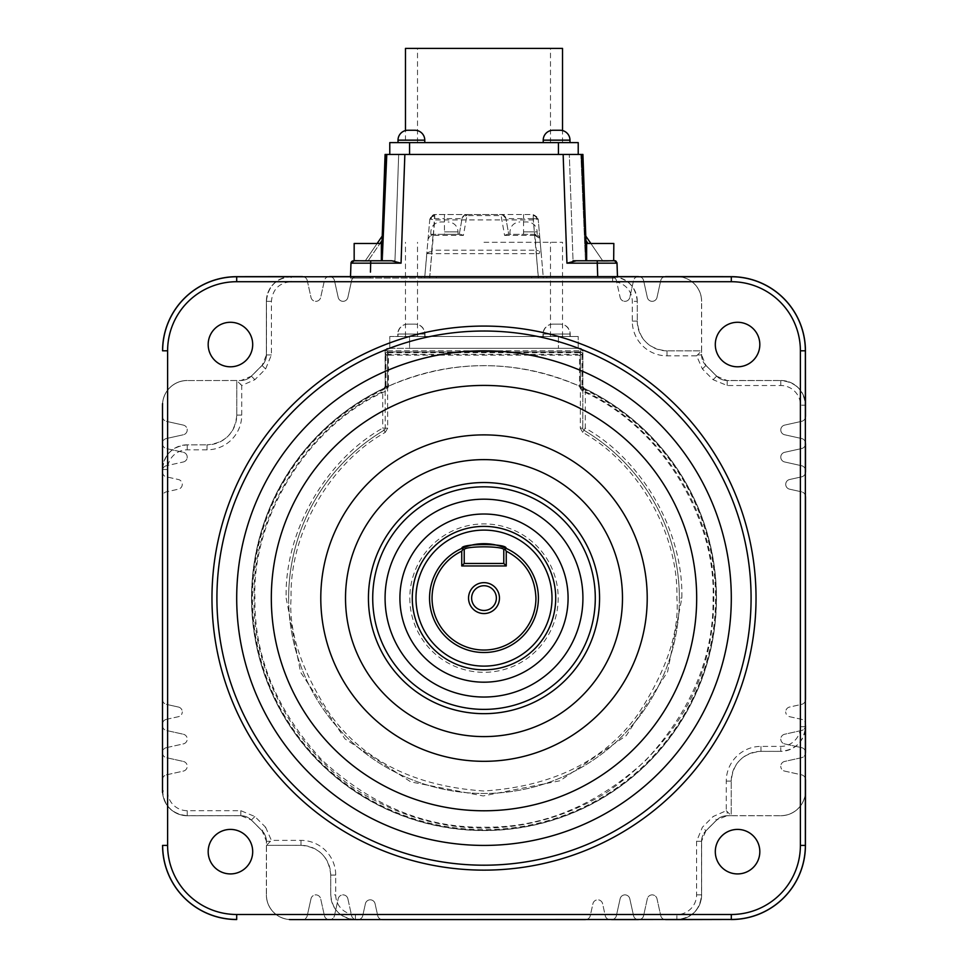 <?xml version="1.0" encoding="UTF-8"?>
<svg xmlns="http://www.w3.org/2000/svg" width="968" height="968" viewBox="0 0 968 968"><rect width="100%" height="100%" fill="white"/><g stroke="black" fill="none" stroke-linecap="round" stroke-linejoin="round"><path stroke-width="0.73" stroke-dasharray="4.84 3.63" d="M286.153 598.103L300.552 672.179L345.007 738.899L410.843 781.926L483.165 795.95L560.024 780.752L626.308 735.547L667.605 671.792L681.847 598.103C683.456 528.637 639.872 458.481 585.289 428.159L583.994 430.264A195.367 195.367 0 0 1 484 793.47A195.367 195.367 0 0 1 384.006 430.264L382.723 428.146C325.188 460.357 284.374 532.194 286.153 598.103M288.633 598.103A195.367 195.367 0 0 1 384.006 430.264A2.468 2.468 0 0 0 385.216 428.134L385.082 350.803L385.216 428.134A2.468 2.468 0 0 1 384.006 430.264A2.468 2.468 0 0 0 385.216 428.134A2.468 2.468 0 0 1 384.006 430.264A195.367 195.367 0 0 0 484 793.47A195.367 195.367 0 0 0 583.994 430.264A2.468 2.468 0 0 1 582.784 428.134L585.289 428.159L585.325 388.882L580.376 386.559C516.125 358.729 451.874 358.729 387.624 386.559L382.711 388.87A232.465 232.465 0 0 0 251.535 598.103A232.465 232.465 0 0 1 580.328 386.534A232.465 232.465 0 0 1 716.465 598.103A232.465 232.465 0 0 0 585.325 388.882M384.006 430.264L385.276 432.381C329.253 463.648 289.299 533.973 291.102 598.103C288.524 631.632 301.387 670.219 329.689 713.84C363.181 760.654 414.619 786.379 484 791.001C553.381 786.379 604.818 760.654 638.311 713.84C666.613 670.219 679.475 631.632 676.898 598.103C678.701 533.973 638.747 463.648 582.724 432.381L583.994 430.264A2.468 2.468 0 0 1 582.784 428.134A2.468 2.468 0 0 0 583.994 430.264A2.468 2.468 0 0 1 582.784 428.134L580.304 428.134L580.449 350.803L582.918 350.803L582.784 428.134L582.918 350.803L582.191 350.803A2.468 1.754 90.1 0 0 580.449 348.335L580.449 350.803L387.551 350.803L387.551 348.335L580.449 348.335L582.918 350.803L580.449 348.335L580.449 350.803L387.551 350.803L387.551 348.335L385.082 350.803L387.551 348.335L580.449 348.335A2.468 1.754 -90 0 1 582.191 350.803L580.449 350.803L580.376 386.559M388.458 386.752L385.99 386.752L384.586 388.979L383.812 388.495L385.216 386.256L385.216 354.397L385.99 355.171L385.99 386.752L385.216 386.256L385.216 354.397A2.468 2.468 0 0 1 387.684 351.929L385.942 352.654L385.216 354.397L387.684 354.397L387.684 351.929L580.316 351.929A2.468 2.468 0 0 1 582.784 354.397L582.058 352.654L580.316 351.929L580.316 354.397L582.784 354.397L582.784 386.256L584.188 388.495L582.361 391.217C658.288 423.996 716.066 515.46 713.077 598.103C713.864 656.57 691.503 710.572 645.983 760.086C596.457 805.606 542.467 827.967 484 827.192C425.533 827.967 371.543 805.606 322.017 760.086C276.497 710.572 254.136 656.57 254.923 598.103C251.934 515.46 309.712 423.996 385.639 391.217L388.458 386.752L388.458 355.171L579.542 355.171L579.542 386.752L582.01 386.752L582.784 386.256L580.316 386.256L580.316 354.397L387.684 354.397L387.672 386.534L384.877 390.721L383.812 388.495A232.332 232.332 0 0 0 484 830.435A232.332 232.332 0 0 0 584.188 388.483A232.332 232.332 0 0 1 484 830.435A232.332 232.332 0 0 1 383.812 388.495L385.216 386.256L387.684 386.256M533.259 219.482L533.259 214.533L434.317 214.557L429.816 219.058L424.649 278.094L426.876 253.604L431.716 253.677L429.574 278.094L424.649 278.094L538.353 278.094L533.259 219.482M444.433 234.329L433.011 234.329A4.949 4.949 0 0 0 429.671 235.623A4.949 4.949 0 0 1 433.011 234.329L430.833 234.329L433.011 234.329L433.011 235.381L463.418 235.381L466.903 215.598L501.097 215.598L501.097 214.533A4.949 4.949 0 0 1 505.961 218.623A4.949 4.949 0 0 0 504.267 215.695L501.097 214.533L466.903 214.533A4.949 4.949 0 0 0 462.038 218.623A4.949 3.872 -170 0 1 463.672 216.336L466.903 215.598L466.903 214.533L434.741 214.533L434.741 219.917L429.816 219.058L434.741 214.533L433.361 234.329L458.033 234.329L433.011 234.329L428.086 238.842L430.058 236.047L433.011 235.381L431.716 250.216L426.779 253.677L429.816 219.058A4.949 0.859 -175 0 1 431.28 218.574L444.433 218.623L444.433 234.329L460.683 234.329L433.361 234.329M507.317 234.329L504.582 235.381L501.097 215.598L503.917 216.118L505.961 218.623L508.732 234.329L534.639 234.329L533.259 218.623L538.184 219.058L533.259 214.533L501.097 214.533A4.949 4.949 0 0 1 505.961 218.623L508.732 234.329L507.317 234.329L537.167 234.329L534.989 234.329L539.914 238.842L538.184 219.058L533.259 214.533L533.259 215.695A4.949 3.787 180 0 1 538.16 218.986M538.353 278.094L543.351 278.094L541.221 253.677A4.949 3.884 -5 0 0 539.66 251.148L536.284 250.216L534.989 235.381L539.866 238.503L534.639 234.329M429.574 278.094L538.426 278.094L536.284 253.677L431.716 253.677L431.716 250.216L536.284 250.216L536.284 253.677L541.221 253.677L539.914 238.842M430.058 236.047L428.086 238.842M466.903 214.533L464.289 215.283L462.038 218.623L444.433 218.623L444.433 214.533M411.388 336.513L424.988 336.513L411.388 336.513M556.612 336.513L570.212 336.513L556.612 336.513M484 336.513L562.517 336.513L484 336.513M484 242.29L562.517 242.29L484 242.29M424.771 336.513L424.771 334.033L411.388 334.033L424.771 334.033A9.898 9.898 0 0 0 414.873 324.147L407.915 324.147L414.873 324.147M398.017 336.513L398.017 334.033L424.988 334.033L398.017 334.033A9.898 9.898 0 0 1 407.915 324.147M569.983 336.513L569.983 334.033L556.612 334.033L569.983 334.033A9.898 9.898 0 0 0 560.085 324.147L553.127 324.147L560.085 324.147M543.229 336.513L543.229 334.033L570.212 334.033L543.229 334.033A9.898 9.898 0 0 1 553.127 324.147M183.363 761.441A4.949 4.949 0 0 1 187.235 766.269A4.949 4.949 0 0 0 183.363 761.441L166.387 757.678L183.363 761.441M183.363 734.24A4.949 4.949 0 0 1 187.235 739.068A4.949 4.949 0 0 0 183.363 734.24L166.387 730.477L183.363 734.24M178.414 707.039A4.949 4.949 0 0 1 182.286 711.867A4.949 4.949 0 0 0 178.414 707.039L166.387 704.365L178.414 707.039M350.513 276.606L350.452 278.094L370.224 278.094L352.933 278.094A4.949 4.949 0 0 1 356.454 276.606L611.546 276.606L356.454 276.606A4.949 4.949 0 0 0 351.626 280.49L347.863 297.466A4.949 4.949 0 0 1 338.207 297.466L334.444 280.49A4.949 4.949 0 0 0 329.616 276.606A4.949 4.949 0 0 1 334.444 280.49L338.207 297.466A4.949 4.949 0 0 0 347.863 297.466L351.626 280.49A4.949 4.949 0 0 1 356.454 276.606A4.949 4.949 0 0 0 352.933 278.094L350.452 278.094L350.513 276.606L546.811 276.606L546.811 278.094L546.811 276.606L617.487 276.606L617.548 278.094L615.067 278.094A4.949 4.949 0 0 0 611.546 276.606A4.949 4.949 0 0 1 616.374 280.49A4.949 4.949 0 0 0 611.546 276.606A4.949 4.949 0 0 1 615.067 278.094L617.548 278.094L617.487 276.606M436.29 276.606L436.29 278.094L615.067 278.094L370.224 278.094L615.067 278.094L531.71 278.094L531.71 276.606M784.637 761.441A4.949 4.949 0 0 0 780.765 766.269A4.949 4.949 0 0 1 784.637 761.441L801.613 757.678A4.949 4.949 0 0 0 805.497 752.85A4.949 4.949 0 0 1 801.613 757.678L784.637 761.441M784.637 734.24A4.949 4.949 0 0 0 780.765 739.068A4.949 4.949 0 0 1 784.637 734.24L801.613 730.477A4.949 4.949 0 0 0 805.497 725.649A4.949 4.949 0 0 1 801.613 730.477L784.637 734.24M789.585 707.039A4.949 4.949 0 0 0 785.713 711.867A4.949 4.949 0 0 1 789.585 707.039L801.613 704.365A4.949 4.949 0 0 0 805.497 699.537A4.949 4.949 0 0 1 801.613 704.365L789.585 707.039M252.696 851.671A22.252 22.252 0 0 1 230.444 873.923A22.252 22.252 0 0 1 208.18 851.671A22.252 22.252 0 0 1 230.444 829.407A22.252 22.252 0 0 1 252.696 851.671M252.696 344.548A22.252 22.252 0 0 1 230.444 366.799A22.252 22.252 0 0 1 208.18 344.548A22.252 22.252 0 0 1 230.444 322.284A22.252 22.252 0 0 1 252.696 344.548M759.82 344.548A22.252 22.252 0 0 1 737.555 366.799A22.252 22.252 0 0 1 715.304 344.548A22.252 22.252 0 0 1 737.555 322.284A22.252 22.252 0 0 1 759.82 344.548M759.82 851.671A22.252 22.252 0 0 1 737.555 873.923A22.252 22.252 0 0 1 715.304 851.671A22.252 22.252 0 0 1 737.555 829.407A22.252 22.252 0 0 1 759.82 851.671M211.968 598.103A272.032 272.032 0 0 1 484 326.071A272.032 272.032 0 0 1 756.032 598.103A272.032 272.032 0 0 1 484 870.135A272.032 272.032 0 0 1 211.968 598.103M613.664 260.779L600.233 260.779L613.833 260.779L600.233 260.779L613.833 260.779L613.833 243.476L586.632 243.476L600.233 243.476L586.632 243.476L586.632 260.779L597.413 260.779M367.767 260.779L381.368 260.779L367.767 260.779M354.167 260.779L354.167 243.476L381.368 243.476L367.767 243.476L381.368 243.476L381.368 260.779L394.968 260.779L381.428 260.779L386.401 154.444L404.854 154.444L401.054 263.175L370.744 263.175L370.441 272.129M236.7 598.103A247.3 247.3 0 0 0 484 845.415A247.3 247.3 0 0 0 731.3 598.103A247.3 247.3 0 0 0 484 350.803A247.3 247.3 0 0 0 236.7 598.103M523.567 221.962L527.282 221.962L523.567 221.962M444.433 221.962L440.718 221.962L444.433 221.962M556.612 142.623L543.229 142.623L556.612 142.623M411.388 142.623L424.771 142.623L411.388 142.623M484 142.623L562.517 142.623L484 142.623M405.483 48.4L562.517 48.4M569.983 140.154A9.898 9.898 0 0 0 560.085 130.257L553.127 130.257A9.898 9.898 0 0 0 543.229 140.154L569.983 140.154L556.612 140.154L569.983 140.154L569.983 142.623M398.017 142.623L398.017 140.154L424.771 140.154A9.898 9.898 0 0 0 414.873 130.257L407.915 130.257A9.898 9.898 0 0 0 405.483 130.559L405.483 142.623M271.318 598.103A212.682 212.682 0 0 0 484 810.785A212.682 212.682 0 0 0 696.682 598.103A212.682 212.682 0 0 0 484 385.421A212.682 212.682 0 0 0 271.318 598.103M320.783 598.103A163.217 163.217 0 0 1 484 434.886A163.217 163.217 0 0 1 647.217 598.103A163.217 163.217 0 0 1 484 761.32A163.217 163.217 0 0 1 320.783 598.103M345.516 598.103A138.484 138.484 0 0 1 484 459.619A138.484 138.484 0 0 1 622.485 598.103A138.484 138.484 0 0 1 484 736.6A138.484 138.484 0 0 1 345.516 598.103M372.716 598.103A111.284 111.284 0 0 0 484 709.387A111.284 111.284 0 0 0 595.284 598.103A111.284 111.284 0 0 0 484 486.819A111.284 111.284 0 0 0 372.716 598.103A111.284 111.284 0 0 0 484 709.387A111.284 111.284 0 0 0 595.284 598.103A111.284 111.284 0 0 0 484 486.819A111.284 111.284 0 0 0 372.716 598.103A111.284 111.284 0 0 1 484 486.819A111.284 111.284 0 0 1 595.284 598.103A111.284 111.284 0 0 1 484 709.387A111.284 111.284 0 0 1 372.716 598.103M412.283 598.103A71.717 71.717 0 0 1 484 526.386A71.717 71.717 0 0 1 555.717 598.103A71.717 71.717 0 0 1 484 669.82A71.717 71.717 0 0 1 412.283 598.103A71.717 71.717 0 0 1 484 526.386A71.717 71.717 0 0 1 555.717 598.103A71.717 71.717 0 0 1 484 669.82A71.717 71.717 0 0 1 412.283 598.103A71.717 71.717 0 0 1 484 526.386A71.717 71.717 0 0 1 555.717 598.103A71.717 71.717 0 0 1 484 669.82A71.717 71.717 0 0 1 412.283 598.103M429.598 598.103A54.402 54.402 0 0 1 461.954 548.36L464.216 549.836L464.216 563.485L503.784 563.485L503.784 549.836L506.046 548.36A54.402 54.402 0 0 1 484 652.517A54.402 54.402 0 0 1 429.598 598.103M471.634 598.103A12.366 12.366 0 0 0 484 610.469A12.366 12.366 0 0 0 496.366 598.103A12.366 12.366 0 0 0 484 585.737A12.366 12.366 0 0 0 471.634 598.103M387.624 386.559L387.551 350.803L385.082 350.803L387.551 350.803L387.696 428.134L382.723 428.146L382.711 388.87M251.535 598.103A232.465 232.465 0 0 0 484 830.568A232.465 232.465 0 0 0 716.465 598.103A232.465 232.465 0 0 1 484 830.568A232.465 232.465 0 0 1 251.535 598.103M580.316 386.256L583.123 390.721C652.287 420.923 711.867 503.178 713.61 587.37C716.756 671.659 681.085 740.06 606.573 792.55C530.936 838.578 446.151 838.385 375.306 800.645C300.092 762.76 251.571 673.534 254.136 598.103C251.269 515.109 308.756 423.923 384.877 390.721M409.561 348.335L578.223 348.335L409.561 348.335L409.561 336.513L389.777 336.513L389.777 348.335L389.777 336.513L409.561 336.513L409.561 348.335M558.439 336.513L409.561 336.513L578.223 336.513L558.439 336.513L558.439 348.335L558.439 336.513M578.223 348.335L578.223 336.513L578.223 348.335M583.123 390.721L584.188 388.483L582.784 386.256L582.784 354.397L579.542 355.171L580.316 351.929L387.684 351.929L388.458 355.171L385.99 355.171L386.716 353.429L388.458 352.703L579.542 352.703L581.284 353.429L582.01 355.171L582.01 386.752L583.414 388.979A231.546 231.546 0 0 1 484 829.661A231.546 231.546 0 0 1 384.586 388.979L385.639 391.217M579.542 386.752L582.361 391.217M265.595 827.229L271.391 840.369L301 840.369A34.715 34.715 0 0 1 335.714 875.084L335.714 894.868A19.687 19.687 0 0 0 355.401 914.554L676.898 914.554A19.687 19.687 0 0 0 696.585 894.868L696.585 841.289L702.405 827.229L713.126 816.52L726.266 810.712L726.266 781.115A34.715 34.715 0 0 1 760.981 746.389L780.765 746.389A19.687 19.687 0 0 0 800.451 726.702L800.451 405.205A19.687 19.687 0 0 0 780.765 385.518L727.186 385.518L713.126 379.698L702.405 368.977L696.609 355.849L667 355.849A34.715 34.715 0 0 1 632.285 321.122L632.285 301.338A19.687 19.687 0 0 0 612.599 281.652L291.102 281.652C279.147 282.825 272.577 289.384 271.415 301.338L271.415 354.929L265.595 368.977L254.874 379.698L241.734 385.494L241.734 415.103A34.715 34.715 0 0 1 207.019 449.817L187.235 449.817A19.687 19.687 0 0 0 167.549 469.504L167.549 791.001A19.687 19.687 0 0 0 187.235 810.688L240.814 810.688L254.874 816.52L265.595 827.229L262.086 830.738L266.454 841.289L266.43 894.868L266.43 845.354L301 845.354A29.742 29.742 0 0 1 330.729 875.084L330.754 894.868L335.714 894.868M424.988 336.513L424.988 334.033A9.898 9.898 -100.2 0 0 415.103 324.147L407.685 324.147A9.898 9.898 -98.3 0 0 397.787 334.033L411.388 334.033L397.787 334.033L397.787 336.513M407.685 324.147L415.103 324.147M570.212 336.513L570.212 334.033A9.898 9.898 -100.2 0 0 560.315 324.147L552.897 324.147A9.898 9.898 -98.5 0 0 543.012 334.033L556.612 334.033L543.012 334.033L543.012 336.513M552.897 324.147L560.315 324.147M270.495 841.289L266.454 845.318L266.454 841.289L270.495 841.289L271.391 840.369M187.235 810.688L187.235 815.649L240.814 815.649L251.377 820.017L262.086 830.738A14.895 14.895 0 0 1 266.43 841.289L266.43 894.868A24.672 24.672 0 0 0 291.102 919.539A24.672 24.672 0 0 1 266.43 894.868L266.454 841.289M240.814 810.688L240.814 815.649L187.235 815.673C172.268 814.185 164.052 805.969 162.588 791.001L167.549 791.001M167.549 469.504L162.588 469.504L162.588 791.001A24.672 24.672 0 0 0 187.235 815.673M241.734 385.494L236.761 380.545L187.235 380.545A24.672 24.672 0 0 0 162.563 405.205L162.563 469.504C164.052 454.536 172.268 446.321 187.235 444.869L207.019 444.832L187.235 444.869L187.235 449.817M271.415 301.338L266.454 301.338L266.454 354.929L262.086 365.481L251.377 376.189L240.814 380.569L236.785 380.569L236.785 415.103C235.018 433.18 225.096 443.102 207.019 444.869L207.019 444.869A29.742 29.742 0 0 0 236.761 415.103L236.761 380.545M271.415 354.929L266.454 354.929L266.43 301.338C267.918 286.371 276.134 278.155 291.102 276.703L291.102 281.652M612.599 281.652L612.599 276.703L302.415 276.606A4.949 4.949 0 0 1 307.243 280.49A4.949 4.949 0 0 0 302.415 276.606L291.102 276.606A24.732 24.732 0 0 0 266.369 301.338L266.369 354.929A14.835 14.835 0 0 1 262.026 365.42L251.317 376.129A14.835 14.835 0 0 1 240.814 380.484L240.814 384.599M696.609 355.849L701.546 350.888L667 350.864L701.57 350.864L701.57 301.338A24.672 24.672 0 0 0 676.898 276.666L612.599 276.703C627.566 278.155 635.782 286.371 637.246 301.338L637.271 321.122L637.246 301.338L632.285 301.338M667 355.849L667 350.888C648.923 349.121 639.001 339.199 637.246 321.122L637.246 321.122A29.742 29.742 0 0 0 667 350.864M727.186 385.518L727.186 380.569L780.765 380.533L727.186 380.569L716.622 376.189L705.914 365.481L701.546 354.929L701.57 350.864M780.765 385.518L780.765 380.569C795.732 382.021 803.948 390.237 805.412 405.205L800.451 405.205M726.266 810.712L731.215 815.649L731.239 781.115L731.239 815.673L780.765 815.673A24.672 24.672 0 0 0 805.436 791.001L805.412 405.205A24.672 24.672 0 0 0 780.765 380.533L780.765 380.569M800.451 726.702L805.412 726.702C803.948 741.67 795.732 749.885 780.765 751.35L780.765 746.389M726.266 781.115L731.215 781.115C732.982 763.038 742.904 753.116 760.981 751.35L780.765 751.35A24.672 24.672 0 0 0 805.436 726.702L805.412 726.702M696.585 841.289L701.546 841.289L701.57 894.868L701.546 841.289L705.914 830.738L716.622 820.017L727.186 815.649L727.186 811.607M696.585 894.868L701.546 894.868C700.082 909.835 691.866 918.051 676.898 919.515L676.898 914.554M355.401 914.554L355.401 919.515L676.898 919.515A24.672 24.672 0 0 0 701.57 894.868L701.546 894.868M355.401 919.515L355.401 919.539C340.434 918.051 332.218 909.835 330.754 894.868L330.754 894.868A24.672 24.672 0 0 0 355.401 919.539L302.415 919.6A4.949 4.949 0 0 0 307.243 915.728A4.949 4.949 0 0 1 302.415 919.6L291.102 919.6A24.732 24.732 0 0 1 266.369 894.868L266.369 841.289A14.835 14.835 0 0 0 262.026 830.798A14.835 14.835 0 0 1 266.369 841.289M266.43 845.354L301 845.318C319.077 847.085 328.999 857.007 330.754 875.084L330.729 894.868M162.563 469.504A24.672 24.672 0 0 1 187.235 444.832L187.235 444.869M612.599 276.666A24.672 24.672 0 0 1 637.271 301.338L637.246 301.338M731.239 781.115A29.742 29.742 0 0 1 760.981 751.374L780.765 751.374M731.239 815.673L727.186 815.673A14.895 14.895 0 0 0 716.647 820.041L705.975 830.798L716.647 820.041L713.126 816.52M240.814 815.649L187.235 815.734L240.814 815.673A14.895 14.895 0 0 1 251.353 820.041L262.026 830.798M240.814 815.734A14.835 14.835 0 0 1 251.317 820.077A14.835 14.835 0 0 0 240.814 815.734L187.235 815.734A24.732 24.732 0 0 1 162.503 791.001L162.503 779.7A4.949 4.949 0 0 1 166.387 774.86A4.949 4.949 0 0 0 162.503 779.7L162.588 791.001M166.387 774.86L183.363 771.097A4.949 4.949 0 0 0 187.235 766.269A4.949 4.949 0 0 1 183.363 771.097L166.387 774.86M162.503 752.85A4.949 4.949 0 0 0 166.387 757.678A4.949 4.949 0 0 1 162.503 752.85L162.503 752.487A4.949 4.949 0 0 1 166.387 747.659A4.949 4.949 0 0 0 162.503 752.487L162.503 752.85M166.387 747.659L183.363 743.896A4.949 4.949 0 0 0 187.235 739.068A4.949 4.949 0 0 1 183.363 743.896L166.387 747.659M162.503 725.649A4.949 4.949 0 0 0 166.387 730.477A4.949 4.949 0 0 1 162.503 725.649L162.503 724.185A4.949 4.949 0 0 1 166.387 719.357A4.949 4.949 0 0 0 162.503 724.185L162.503 725.649M166.387 719.357L178.414 716.695A4.949 4.949 0 0 0 182.286 711.867A4.949 4.949 0 0 1 178.414 716.695L166.387 719.357M162.503 699.537A4.949 4.949 0 0 0 166.387 704.365A4.949 4.949 0 0 1 162.503 699.537L162.503 496.669A4.949 4.949 0 0 1 166.387 491.841L178.414 489.179A4.949 4.949 0 0 0 178.414 479.523L166.387 476.849L178.414 479.523A4.949 4.949 0 0 1 178.414 489.179L166.387 491.841A4.949 4.949 0 0 0 162.503 496.669L162.503 699.537M162.503 472.021A4.949 4.949 0 0 0 166.387 476.849A4.949 4.949 0 0 1 162.503 472.021L162.503 470.569A4.949 4.949 0 0 1 166.387 465.741A4.949 4.949 0 0 0 162.503 470.569L162.503 472.021M183.363 461.966A4.949 4.949 0 0 0 183.363 452.31L166.387 448.547L183.363 452.31A4.949 4.949 0 0 1 183.363 461.966L166.387 465.741L183.363 461.966M162.503 443.719A4.949 4.949 0 0 0 166.387 448.547A4.949 4.949 0 0 1 162.503 443.719L162.503 443.356A4.949 4.949 0 0 1 166.387 438.528A4.949 4.949 0 0 0 162.503 443.356L162.503 443.719M183.363 425.109L166.387 421.346L183.363 425.109A4.949 4.949 0 0 1 183.363 434.765A4.949 4.949 0 0 0 183.363 425.109M162.503 416.518A4.949 4.949 0 0 0 166.387 421.346A4.949 4.949 0 0 1 162.503 416.518L162.503 405.205L162.503 416.518M166.387 438.528L183.363 434.765L166.387 438.528M254.874 379.698L251.377 376.189L262.062 365.456L251.317 376.129A14.835 14.835 0 0 1 240.814 380.484L187.235 380.545L240.814 380.484M266.369 354.929L266.369 301.338L266.369 354.929A14.835 14.835 0 0 1 262.026 365.42L251.353 376.177A14.895 14.895 0 0 1 240.814 380.533M678.556 276.666A24.732 24.732 0 0 1 701.631 301.338A24.732 24.732 0 0 0 676.898 276.606L665.585 276.606A4.949 4.949 0 0 0 660.757 280.49L656.994 297.466A4.949 4.949 0 0 1 647.338 297.466L643.575 280.49A4.949 4.949 0 0 0 638.747 276.606A4.949 4.949 0 0 1 643.575 280.49L647.338 297.466A4.949 4.949 0 0 0 656.994 297.466L660.757 280.49A4.949 4.949 0 0 1 665.585 276.606L676.898 276.666A24.672 24.672 0 0 1 701.57 301.338L701.57 354.929L697.505 354.929M620.137 297.466A4.949 4.949 0 0 0 629.793 297.466L633.556 280.49L629.793 297.466A4.949 4.949 0 0 1 620.137 297.466L616.374 280.49L620.137 297.466M638.384 276.606A4.949 4.949 0 0 0 633.556 280.49A4.949 4.949 0 0 1 638.384 276.606L638.384 276.606M307.243 280.49L311.006 297.466A4.949 4.949 0 0 0 320.662 297.466L324.425 280.49L320.662 297.466A4.949 4.949 0 0 1 311.006 297.466L307.243 280.49M329.253 276.606A4.949 4.949 0 0 0 324.425 280.49A4.949 4.949 0 0 1 329.253 276.606L329.253 276.606M702.405 368.977L705.975 365.42L716.622 376.189L705.975 365.42A14.835 14.835 0 0 1 701.631 354.929L701.631 301.338M701.631 354.929A14.835 14.835 0 0 0 705.975 365.42L716.683 376.129A14.835 14.835 0 0 0 727.186 380.484L780.765 380.484A24.732 24.732 0 0 1 805.497 405.205L805.497 416.518A4.949 4.949 0 0 1 801.613 421.346A4.949 4.949 0 0 0 805.497 416.518L805.412 405.205M727.186 815.734A14.835 14.835 0 0 0 716.683 820.077L705.975 830.798L716.683 820.077A14.835 14.835 0 0 1 727.186 815.734L780.765 815.734A24.732 24.732 0 0 0 805.497 791.001L805.497 779.7A4.949 4.949 0 0 0 801.613 774.86L784.637 771.097A4.949 4.949 0 0 1 780.765 766.269A4.949 4.949 0 0 0 784.637 771.097L801.613 774.86A4.949 4.949 0 0 1 805.497 779.7L805.436 791.001A24.672 24.672 0 0 1 780.765 815.673L727.186 815.649M780.765 739.068A4.949 4.949 0 0 0 784.637 743.896L801.613 747.659A4.949 4.949 0 0 1 805.497 752.487A4.949 4.949 0 0 0 801.613 747.659L784.637 743.896A4.949 4.949 0 0 1 780.765 739.068M789.585 716.695L801.613 719.357A4.949 4.949 0 0 1 805.497 724.185A4.949 4.949 0 0 0 801.613 719.357L789.585 716.695A4.949 4.949 0 0 1 785.713 711.867A4.949 4.949 0 0 0 789.585 716.695M805.497 496.669L805.497 699.537L805.497 496.669A4.949 4.949 0 0 0 801.613 491.841A4.949 4.949 0 0 1 805.497 496.669M801.613 476.849A4.949 4.949 0 0 0 805.497 472.021A4.949 4.949 0 0 1 801.613 476.849L789.585 479.523A4.949 4.949 0 0 0 789.585 489.179L801.613 491.841L789.585 489.179A4.949 4.949 0 0 1 789.585 479.523L801.613 476.849M801.613 448.547A4.949 4.949 0 0 0 805.497 443.719A4.949 4.949 0 0 1 801.613 448.547L784.637 452.31A4.949 4.949 0 0 0 784.637 461.966L801.613 465.741A4.949 4.949 0 0 1 805.497 470.569A4.949 4.949 0 0 0 801.613 465.741L784.637 461.966A4.949 4.949 0 0 1 784.637 452.31L801.613 448.547M801.613 421.346L784.637 425.109A4.949 4.949 0 0 0 784.637 434.765L801.613 438.528A4.949 4.949 0 0 1 805.497 443.356A4.949 4.949 0 0 0 801.613 438.528L784.637 434.765A4.949 4.949 0 0 1 784.637 425.109L801.613 421.346M701.631 841.289A14.835 14.835 0 0 1 705.975 830.798A14.835 14.835 0 0 0 701.631 841.289L701.631 894.868A24.732 24.732 0 0 1 676.898 919.6L676.898 919.515M665.585 919.6L676.898 919.6L665.585 919.6A4.949 4.949 0 0 1 660.757 915.728L656.994 898.74A4.949 4.949 0 0 0 647.338 898.74L643.575 915.728A4.949 4.949 0 0 1 638.747 919.6A4.949 4.949 0 0 0 643.575 915.728L647.338 898.74A4.949 4.949 0 0 1 656.994 898.74L660.757 915.728A4.949 4.949 0 0 0 665.585 919.6M633.556 915.728A4.949 4.949 0 0 0 638.384 919.6A4.949 4.949 0 0 1 633.556 915.728L629.793 898.74A4.949 4.949 0 0 0 620.137 898.74L616.374 915.728A4.949 4.949 0 0 1 611.546 919.6A4.949 4.949 0 0 0 616.374 915.728L620.137 898.74A4.949 4.949 0 0 1 629.793 898.74L633.556 915.728M605.254 915.728A4.949 4.949 0 0 0 610.082 919.6A4.949 4.949 0 0 1 605.254 915.728L602.592 903.688A4.949 4.949 0 0 0 592.936 903.688L590.262 915.728A4.949 4.949 0 0 1 585.434 919.6A4.949 4.949 0 0 0 590.262 915.728L592.936 903.688A4.949 4.949 0 0 1 602.592 903.688L605.254 915.728M382.566 919.6L585.434 919.6L382.566 919.6A4.949 4.949 0 0 1 377.738 915.728L375.064 903.688A4.949 4.949 0 0 0 365.408 903.688L362.746 915.728A4.949 4.949 0 0 1 357.918 919.6A4.949 4.949 0 0 0 362.746 915.728L365.408 903.688A4.949 4.949 0 0 1 375.064 903.688L377.738 915.728A4.949 4.949 0 0 0 382.566 919.6M347.863 898.74A4.949 4.949 0 0 0 338.207 898.74L334.444 915.728A4.949 4.949 0 0 1 329.616 919.6A4.949 4.949 0 0 0 334.444 915.728L338.207 898.74A4.949 4.949 0 0 1 347.863 898.74L351.626 915.728A4.949 4.949 0 0 0 356.454 919.6A4.949 4.949 0 0 1 351.626 915.728L347.863 898.74M311.006 898.74L307.243 915.728L311.006 898.74A4.949 4.949 0 0 1 320.662 898.74A4.949 4.949 0 0 0 311.006 898.74M324.425 915.728A4.949 4.949 0 0 0 329.253 919.6A4.949 4.949 0 0 1 324.425 915.728L320.662 898.74L324.425 915.728M254.874 816.52L251.377 820.017L262.062 830.75M266.43 354.929A14.895 14.895 0 0 1 262.062 365.456L262.026 365.42M266.43 301.338A24.672 24.672 0 0 1 291.102 276.666M436.29 278.094L531.71 278.094M421.189 278.094L421.189 276.606L421.189 278.094M705.975 365.42L705.938 365.456A14.895 14.895 0 0 1 701.57 354.929M705.938 365.456L716.647 376.177A14.895 14.895 0 0 0 727.186 380.533M701.57 841.289A14.895 14.895 0 0 1 705.938 830.75L702.405 827.229M162.563 405.205A24.672 24.672 0 0 1 187.235 380.533L187.235 380.484A24.732 24.732 0 0 0 162.503 405.205L162.563 405.205M429.647 278.094L434.741 219.917L533.259 219.917L538.184 219.058L543.351 278.094L538.426 278.094M597.438 268.499L597.256 263.175L617.027 263.175M581.599 154.444L586.572 260.779L585.446 260.779L580.848 154.444L581.599 154.444L404.854 154.444M356.466 263.139L370.744 263.175L370.744 260.779L391.713 260.779L401.054 263.175M805.497 725.649L805.497 724.185L805.497 725.649M805.497 472.021L805.497 470.569L805.497 472.021M611.546 919.6L610.082 919.6L611.546 919.6M357.918 919.6L356.454 919.6L357.918 919.6M586.511 260.779L614.547 260.779L585.507 260.779L602.701 260.779L586.632 260.779L582.918 154.444L577.376 154.444L581.768 154.444L586.584 260.779L573.032 260.779L585.507 260.779L581.913 154.444M616.277 261.481L616.979 262.764M351.614 261.602L350.973 263.175L353.453 260.779L394.968 260.779L382.554 260.779L387.152 154.444L382.554 260.779L381.428 260.779M576.287 260.779L569.813 262.171M569.765 262.183L566.946 263.175L563.146 154.444M579.905 260.779L573.032 260.779L569.317 154.444L578.223 154.444L569.317 154.444L577.376 154.444L569.317 154.444L573.032 260.779M558.439 154.444L558.439 142.623L409.561 142.623L409.561 154.444M381.368 260.646L385.082 154.444L398.683 154.444L389.777 154.444L390.624 154.444L389.777 154.444L389.777 142.623L409.561 142.623M558.439 142.623L578.223 142.623L578.223 154.444M580.848 154.444L585.446 260.779M582.179 162.781L585.507 260.779M590.855 243.476L602.701 260.779L585.773 236.059L586.632 260.779L585.821 237.378M463.418 235.381L460.683 234.329M459.268 234.329L462.038 218.623L459.268 234.329M389.777 154.444L386.619 154.444M385.821 162.781L382.493 260.779L385.821 162.793M381.501 260.779L382.179 237.378M365.299 260.779L377.145 243.476L365.299 260.779M386.232 154.444L381.416 260.779L382.082 240.439L368.142 260.779L380 243.476M585.773 236.059L585.797 236.676M382.203 236.676L382.227 236.059L382.203 236.676M382.227 236.059L382.082 240.439M484 48.4L550.477 48.4L484 48.4M409.815 598.103A74.185 74.185 0 0 0 484 672.3A74.185 74.185 0 0 0 558.185 598.103A74.185 74.185 0 0 0 484 523.918A74.185 74.185 0 0 0 409.815 598.103M385.082 598.103A98.918 98.918 0 0 0 484 697.033A98.918 98.918 0 0 0 582.918 598.103A98.918 98.918 0 0 0 484 499.185A98.918 98.918 0 0 0 385.082 598.103M568.083 598.103A84.083 84.083 0 0 0 484 514.02A84.083 84.083 0 0 0 399.917 598.103A84.083 84.083 0 0 0 484 682.186A84.083 84.083 0 0 0 568.083 598.103M583.994 430.264A195.367 195.367 0 0 1 679.367 598.103L681.847 598.103M385.809 350.803A2.468 1.754 89.9 0 1 387.551 348.335A2.468 1.754 -90 0 0 385.809 350.803M536.756 219.482A4.949 3.473 -99.9 0 0 533.259 214.618M434.741 216.142A4.949 3.34 180 0 0 429.828 219.095M523.567 214.533L523.567 218.623L533.259 218.623L533.259 215.695M504.582 235.381L534.989 235.381L534.989 234.595A4.949 4.671 180 0 1 539.866 238.503M539.66 251.148A4.949 2.239 -54.9 0 1 539.176 253.507M431.716 251.753A4.949 2.359 0 0 0 426.876 253.604M431.28 218.574A4.949 3.473 85 0 1 434.317 214.557M463.672 216.336A4.949 2.323 58.1 0 1 464.289 215.283M523.567 234.329L523.567 218.623L505.961 218.623A4.949 4.949 0 0 0 504.267 215.695L503.917 216.118M523.567 231.848L537.167 231.848L523.567 231.848M444.433 231.848L458.033 231.848L444.433 231.848M556.612 140.154L543.229 140.154L556.612 140.154M582.724 432.381L580.304 428.134M387.696 428.134L385.276 432.381M207.019 449.817L207.019 444.869M241.734 415.103L236.761 415.103M265.595 368.977L262.086 365.481M632.285 321.122L637.246 321.122M713.126 379.698L716.622 376.189M760.981 746.389L760.981 751.374M335.714 875.084L330.729 875.084M301 840.369L301 845.354M356.454 276.606L611.546 276.606M187.235 815.734A24.732 24.732 0 0 1 162.563 792.671M266.369 301.338A24.732 24.732 0 0 1 289.444 276.666M727.186 380.484A14.835 14.835 0 0 1 716.683 376.129M780.765 380.484A24.732 24.732 0 0 1 805.436 403.547M701.631 894.868A24.732 24.732 0 0 1 678.556 919.539M162.563 403.547A24.732 24.732 0 0 1 187.235 380.484M805.436 792.671A24.732 24.732 0 0 1 780.765 815.734M289.444 919.539A24.732 24.732 0 0 1 266.369 894.868M597.716 276.606L597.51 270.629M370.284 276.606L370.224 278.094L370.284 276.606M597.256 260.779L597.256 263.175L566.946 263.175M585.918 240.439L588 243.476M353.453 260.779L381.416 260.779L385.082 154.444M562.517 336.513L562.517 242.29M417.523 336.513L417.523 242.29M537.167 234.329L537.167 231.848C536.587 225.846 533.283 222.543 527.282 221.962M458.033 234.329L458.033 231.848C457.453 225.846 454.149 222.543 448.136 221.962M424.771 142.623L424.771 140.154M562.517 142.623L562.517 130.559M417.523 142.623L417.523 48.4M405.483 336.513L405.483 242.29M550.477 336.513L550.477 242.29M538.184 219.058L533.259 214.533M391.713 260.779L382.227 260.779M509.967 234.329L509.967 231.848C510.559 225.846 513.851 222.543 519.864 221.962M430.833 234.329L430.833 231.848C431.413 225.846 434.717 222.543 440.718 221.962M394.968 260.779L398.683 154.444L394.968 260.779M543.229 142.623L543.229 140.154M550.477 142.623L550.477 48.4"/><path stroke-width="1.45" d="M252.696 851.671A22.252 22.252 0 0 1 230.444 873.923A22.252 22.252 0 0 1 208.18 851.671A22.252 22.252 0 0 1 230.444 829.407A22.252 22.252 0 0 1 252.696 851.671M252.696 344.548A22.252 22.252 0 0 1 230.444 366.799A22.252 22.252 0 0 1 208.18 344.548A22.252 22.252 0 0 1 230.444 322.284A22.252 22.252 0 0 1 252.696 344.548M759.82 344.548A22.252 22.252 0 0 1 737.555 366.799A22.252 22.252 0 0 1 715.304 344.548A22.252 22.252 0 0 1 737.555 322.284A22.252 22.252 0 0 1 759.82 344.548M759.82 851.671A22.252 22.252 0 0 1 737.555 873.923A22.252 22.252 0 0 1 715.304 851.671A22.252 22.252 0 0 1 737.555 829.407A22.252 22.252 0 0 1 759.82 851.671M211.968 598.103A272.032 272.032 0 0 1 484 326.071A272.032 272.032 0 0 1 756.032 598.103A272.032 272.032 0 0 1 484 870.135A272.032 272.032 0 0 1 211.968 598.103M484 331.02A267.083 267.083 0 0 1 751.083 598.103A267.083 267.083 0 0 1 484 865.198A267.083 267.083 0 0 1 216.917 598.103A267.083 267.083 0 0 1 484 331.02M585.507 260.779L586.632 260.779L586.632 243.476L613.833 243.476L613.664 260.779M386.619 154.444L385.082 154.444L381.368 260.779L381.368 243.476L354.167 243.476L354.167 260.779L350.973 263.175L356.466 263.139M731.3 598.103A247.3 247.3 0 0 1 484 845.415A247.3 247.3 0 0 1 236.7 598.103A247.3 247.3 0 0 1 484 350.803A247.3 247.3 0 0 1 731.3 598.103M562.517 130.559L562.517 48.4L405.483 48.4L405.483 130.559A9.898 9.898 0 0 0 398.017 140.154A9.898 9.898 0 0 1 407.915 130.257L414.873 130.257A9.898 9.898 0 0 1 424.771 140.154L398.017 140.154L398.017 142.623M569.983 140.154A9.898 9.898 0 0 0 560.085 130.257L553.127 130.257A9.898 9.898 0 0 0 543.229 140.154L569.983 140.154L569.983 142.623M696.682 598.103A212.682 212.682 0 0 1 484 810.785A212.682 212.682 0 0 1 271.318 598.103A212.682 212.682 0 0 1 484 385.421A212.682 212.682 0 0 1 696.682 598.103M320.783 598.103A163.217 163.217 0 0 1 484 434.886A163.217 163.217 0 0 1 647.217 598.103A163.217 163.217 0 0 1 484 761.32A163.217 163.217 0 0 1 320.783 598.103M345.516 598.103A138.484 138.484 0 0 1 484 459.619A138.484 138.484 0 0 1 622.485 598.103A138.484 138.484 0 0 1 484 736.6A138.484 138.484 0 0 1 345.516 598.103M484 713.67A115.567 115.567 0 0 1 368.433 598.103A115.567 115.567 0 0 1 484 482.536A115.567 115.567 0 0 1 599.567 598.103A115.567 115.567 0 0 1 484 713.67M412.283 598.103A71.717 71.717 0 0 1 484 526.386A71.717 71.717 0 0 1 555.717 598.103A71.717 71.717 0 0 1 484 669.82A71.717 71.717 0 0 1 412.283 598.103M415.986 598.103A68.014 68.014 0 0 1 484 530.101A68.014 68.014 0 0 1 552.014 598.103A68.014 68.014 0 0 1 484 666.117A68.014 68.014 0 0 1 415.986 598.103M463.091 549.098L461.954 548.36A54.402 54.402 0 0 1 538.402 598.103A54.402 54.402 0 0 1 484 652.517A54.402 54.402 0 0 1 461.954 548.36C460.187 543.363 507.583 543.181 506.046 548.36L504.909 549.098L506.252 551.179C525.176 561.113 535.062 576.759 535.933 598.103A51.933 51.933 0 0 1 484 650.036A51.933 51.933 0 0 1 461.736 551.179L463.091 549.098L461.954 548.36L464.216 549.836C463.466 545.783 504.643 545.879 503.784 549.836L504.909 549.098M471.634 598.103A12.366 12.366 0 0 0 484 610.469A12.366 12.366 0 0 0 496.366 598.103A12.366 12.366 0 0 0 484 585.737A12.366 12.366 0 0 0 471.634 598.103M484 613.567A15.452 15.452 0 0 1 468.548 598.103A15.452 15.452 0 0 1 484 582.651A15.452 15.452 0 0 1 499.452 598.103A15.452 15.452 0 0 1 484 613.567M162.503 779.7L162.503 791.001A24.732 24.732 0 0 0 162.563 792.671M162.503 725.649L162.503 752.487L162.503 725.649M162.503 496.669L162.503 699.537M162.503 443.719L162.503 416.518L162.503 443.719M665.585 276.606L676.898 276.606A24.732 24.732 0 0 1 678.556 276.666M302.415 276.606L291.102 276.606A24.732 24.732 0 0 0 289.444 276.666M616.979 262.764L617.487 276.606L638.384 276.606L329.616 276.606L350.513 276.606L350.973 263.175L350.513 276.606M805.497 779.7L805.497 791.001A24.732 24.732 0 0 1 805.436 792.671M805.497 416.518L805.497 405.205A24.732 24.732 0 0 0 805.436 403.547M805.497 443.719L805.497 470.569L805.497 443.719M805.497 496.669L805.497 699.537M805.497 725.649L805.497 752.487L805.497 725.649M665.585 919.6L676.898 919.6A24.732 24.732 0 0 0 678.556 919.539M611.546 919.6L638.384 919.6L611.546 919.6M382.566 919.6L585.434 919.6M329.616 919.6L302.415 919.6L329.616 919.6M162.563 403.547A24.732 24.732 0 0 0 162.503 405.205L162.503 416.518M289.444 919.539A24.732 24.732 0 0 0 291.102 919.6L302.415 919.6M162.503 405.205L162.503 791.001M291.102 276.606L236.7 276.666A74.137 74.137 0 0 0 162.563 350.803M291.102 919.6L731.3 919.455L731.3 914.494L236.7 914.494A69.091 69.091 0 0 1 167.609 845.415L167.609 350.803L162.648 350.803A74.04 74.04 0 0 1 236.7 276.763L731.3 276.763A74.04 74.04 0 0 1 805.352 350.803L805.352 845.415A74.04 74.04 0 0 1 731.3 919.455L676.898 919.6M805.497 405.205L805.436 350.803A74.137 74.137 0 0 0 731.3 276.666L676.898 276.606M731.3 919.539A74.137 74.137 0 0 0 805.436 845.415L805.497 791.001M162.563 845.415A74.137 74.137 0 0 0 236.7 919.539M236.7 914.494L236.7 919.455A74.04 74.04 0 0 1 162.648 845.415L167.609 845.415M236.7 276.666L236.7 281.712L731.3 281.712L731.3 276.666M805.436 350.803L800.391 350.803L800.391 845.415L805.436 845.415M800.391 350.803A69.091 69.091 0 0 0 731.3 281.712M236.7 281.712A69.091 69.091 0 0 0 167.609 350.803M731.3 914.494A69.091 69.091 0 0 0 800.391 845.415M162.503 470.569L162.503 472.021L162.503 470.569M614.97 260.815L617.027 263.175L617.487 276.606M616.277 261.481L614.547 260.779L617.027 263.175L597.256 263.175L597.716 276.606M614.547 260.779L597.256 260.779L597.256 263.175L566.946 263.175L563.146 154.444L386.401 154.444L387.152 154.444L386.401 154.444L381.428 260.779L391.713 260.779L353.344 260.791M404.854 154.444L401.054 263.175L350.973 263.175L351.118 262.425M805.497 470.569L805.497 472.021L805.497 470.569M356.454 919.6L357.918 919.6L356.454 919.6M401.054 263.175L391.713 260.779L370.744 260.779L370.441 272.129M563.146 154.444L580.848 154.444M566.946 263.175L576.287 260.779L586.572 260.779L581.599 154.444M597.413 260.779L577.932 260.779M586.572 260.779L585.446 260.779M573.032 260.779L579.905 260.779M386.232 154.444L381.368 260.779L382.554 260.779L381.428 260.779M578.223 154.444L578.223 142.623L389.777 142.623L389.777 154.444M586.632 260.779L582.918 154.444L586.632 260.779L582.179 162.781M585.773 236.059L590.855 243.476M377.145 243.476L382.227 236.059L377.145 243.476M582.918 154.444L581.913 154.444M585.797 236.676L585.821 237.378M506.046 548.36L503.784 549.836L503.784 563.485L464.216 563.485L461.748 565.953L461.736 551.179M506.252 551.179L506.252 565.953L461.748 565.953M464.216 549.836L464.216 563.485M506.252 565.953L503.784 563.485M372.716 598.103A111.284 111.284 0 0 1 484 486.819A111.284 111.284 0 0 1 595.284 598.103A111.284 111.284 0 0 1 484 709.387A111.284 111.284 0 0 1 372.716 598.103M385.082 598.103A98.918 98.918 0 0 0 484 697.033A98.918 98.918 0 0 0 582.918 598.103A98.918 98.918 0 0 0 484 499.185A98.918 98.918 0 0 0 385.082 598.103M399.917 598.103A84.083 84.083 0 0 1 484 514.02A84.083 84.083 0 0 1 568.083 598.103A84.083 84.083 0 0 1 484 682.186A84.083 84.083 0 0 1 399.917 598.103M611.546 276.606L356.454 276.606M597.51 270.629L597.438 268.499M409.561 142.623L409.561 154.444M558.439 154.444L558.439 142.623M588 243.476L585.93 240.439M382.07 240.439L380 243.476M424.771 142.623L424.771 140.154M597.256 260.779C618.528 261.469 614.474 258.964 617.027 263.175L616.023 261.275M382.227 260.779L381.501 260.779M350.973 263.175C351.916 259.388 353.61 261.191 370.744 260.779L389.717 260.779M543.229 142.623L543.229 140.154"/></g></svg>
